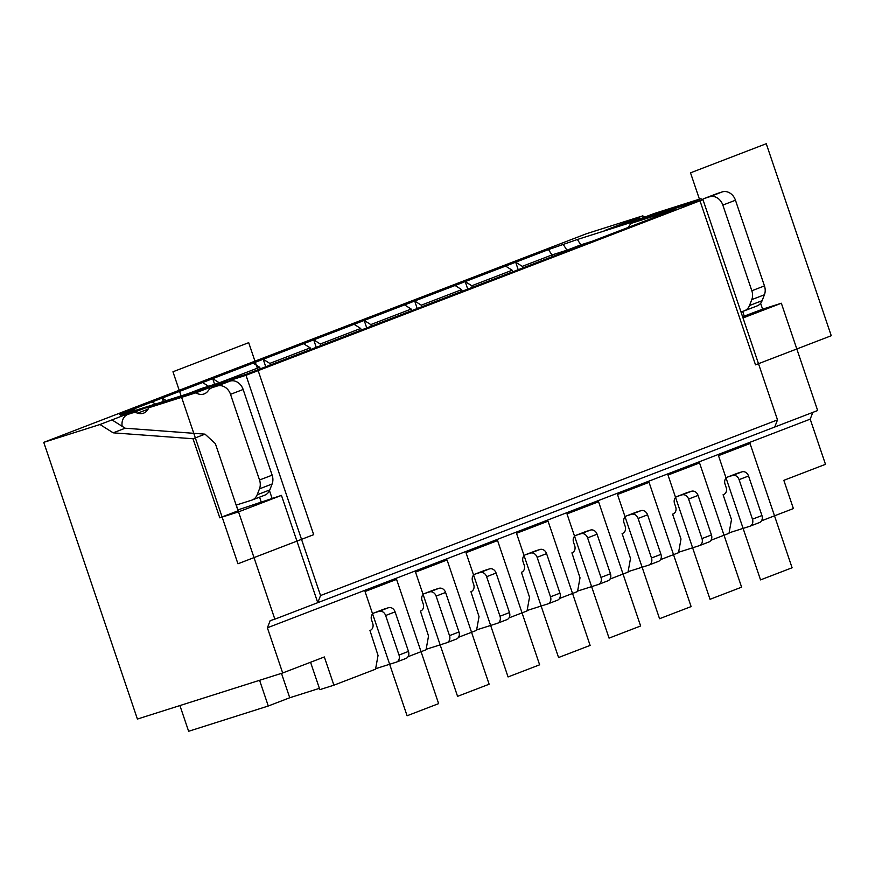 <?xml version="1.0" encoding="UTF-8"?>
<svg xmlns="http://www.w3.org/2000/svg" width="875" height="875" viewBox="0 0 875 875"><rect width="100%" height="100%" fill="white"/><g stroke="black" fill="none" stroke-linecap="round" stroke-linejoin="round"><path stroke-width="1.31" d="M236.162 505.105L251.672 500.183A11.933 9.822 -111 0 0 252.131 500.019A11.933 9.822 -111 0 0 257.184 494.769L259.481 488.862A11.933 9.822 -111 0 0 259.525 480.003L230.519 394.33A11.933 9.822 -111 0 0 217.328 386.006L212.505 387.537A11.933 9.822 -111 0 0 212.045 387.702A11.933 9.822 -111 0 0 208.141 390.797A11.933 9.822 69 0 1 204.236 393.892A11.933 9.822 69 0 1 195.934 392.788L148.739 407.761A11.933 9.822 69 0 1 143.653 413.12A11.933 9.822 69 0 1 137.681 413.153A11.933 9.822 -111 0 0 132.169 413.022L128.286 414.258A11.933 9.822 -111 0 0 127.837 414.411L140.459 409.566A11.933 9.822 69 0 1 140.919 409.402L144.802 408.166A11.933 9.822 69 0 1 148.695 407.892M210.098 388.773A11.933 9.822 -111 0 1 208.556 387.942L161.361 402.916L148.739 407.761M212.045 387.702L224.667 382.845A11.933 9.822 69 0 1 225.127 382.681L229.95 381.15A11.933 9.822 69 0 1 243.141 389.473L272.147 475.158A11.933 9.822 69 0 1 272.103 484.006L269.806 489.923A11.933 9.822 69 0 1 264.753 495.173L252.131 500.019M219.789 517.825L238.536 511.875L274.848 619.172L270.167 620.659L267.389 627.791L282.68 672.973L137.408 719.053L43.75 442.345L99.98 424.506L113.181 432.83L193.025 438.758L219.789 517.825L238.088 510.792L215.359 443.636L205.023 434.153L125.169 428.214L111.978 419.891L138.48 409.708L138.359 410.364M238.536 511.875L281.455 495.381L317.767 602.678L320.545 595.547L245.995 375.298L231.941 379.761L227.434 381.959M237.803 509.95L281.455 495.381M214.627 384.322L212.712 378.656L202.617 382.539L208.512 386.258M310.559 662.255L319.834 689.653L333.9 685.191L324.341 656.961L282.68 672.973M179.922 705.567L188.628 731.281L268.286 706.005L289.745 697.758L319.397 688.352M43.75 442.345L586.556 233.691L642.786 215.852L630.798 220.467L630.766 221.091M261.352 502.48L259.558 497.175M272.081 498.356L269.478 490.667M232.28 380.767L231.941 379.761M127.837 414.411A11.933 9.822 -111 0 0 122.183 426.333M208.556 387.942L195.934 392.788M237.923 509.906L236.283 505.072M227.522 381.456L138.48 409.708M281.488 673.356L289.745 697.758M202.617 382.539L152.119 401.942L155.433 404.031M166.239 400.597L162.214 398.059L163.384 401.505M370.398 630.317L369.95 630.492A5.961 4.911 69 0 0 370.18 630.416A5.961 4.911 69 0 0 372.717 623.361L371.569 619.97A5.961 4.911 -111 0 1 374.117 612.916A5.961 4.911 -111 0 1 374.347 612.839L379.039 611.352A5.961 4.911 -111 0 1 385.634 615.508L399.011 655.047A5.961 4.911 -111 0 1 396.463 662.091A5.961 4.911 -111 0 1 396.233 662.178L375.637 668.708M383.359 609.372A5.961 4.911 69 0 1 383.589 609.273A5.961 4.911 69 0 1 383.819 609.197L388.5 607.709A5.961 4.911 69 0 1 395.095 611.877L408.483 651.405A5.961 4.911 69 0 1 405.934 658.459A5.961 4.911 69 0 1 405.705 658.536M369.95 630.492L378.044 655.462L375.55 669.178L333.9 685.191M259.591 680.302L268.286 706.005M426.136 649.305L446.731 642.764A5.961 4.911 -111 0 0 446.961 642.688A5.961 4.911 -111 0 0 449.509 635.633L436.122 596.105A5.961 4.911 -111 0 0 429.527 591.938L424.845 593.425A5.961 4.911 -111 0 0 424.616 593.512A5.961 4.911 -111 0 0 422.067 600.567L423.216 603.947A5.961 4.911 69 0 1 420.667 611.002A5.961 4.911 69 0 1 420.438 611.089L428.531 636.048L426.048 649.775L408.023 656.698M152.119 401.942L119.295 414.564L134.291 409.806L135.8 410.255M134.291 409.806L120.411 415.144L187.884 393.739L201.775 388.402L245.82 374.423L675.019 209.442L630.973 223.42L628.075 227.489M274.848 619.172L774.736 427.022L777.514 419.891L320.545 595.547M777.514 419.891L702.964 199.642L604.286 230.65L630.798 220.467L631.4 220.839M245.995 375.298L702.964 199.642M193.025 438.758L205.023 434.153M113.181 432.83L125.169 428.214M99.98 424.506L111.978 419.891M259.711 367.281L219.308 382.812L212.712 378.656L253.105 363.125L259.711 367.281L260.247 368.878M433.858 589.958A5.961 4.911 69 0 1 434.077 589.87A5.961 4.911 69 0 1 434.306 589.794L438.998 588.306A5.961 4.911 69 0 1 445.594 592.462L458.97 631.991A5.961 4.911 69 0 1 456.433 639.045A5.961 4.911 69 0 1 456.203 639.122M316.247 347.353L313.698 339.839L303.603 343.722L310.198 347.878L269.806 363.409L270.342 364.995M471.384 591.5L470.936 591.675A5.961 4.911 69 0 0 471.166 591.598A5.961 4.911 69 0 0 473.703 584.544L472.566 581.153A5.961 4.911 -111 0 1 475.103 574.098A5.961 4.911 -111 0 1 475.333 574.022L480.025 572.534A5.961 4.911 -111 0 1 486.62 576.691L499.997 616.219A5.961 4.911 -111 0 1 497.459 623.273A5.961 4.911 -111 0 1 497.23 623.361L476.623 629.891M269.806 363.409L263.211 359.242L253.105 363.125M265.748 366.767L263.211 359.242L303.603 343.722M484.356 570.555A5.961 4.911 69 0 1 484.575 570.456A5.961 4.911 69 0 1 484.805 570.38L489.486 568.892A5.961 4.911 69 0 1 496.092 573.048L509.469 612.588A5.961 4.911 69 0 1 506.92 619.642A5.961 4.911 69 0 1 506.691 619.719M310.734 349.475L310.198 347.878M470.936 591.675L479.03 616.645L476.536 630.361L458.522 637.295M361.233 330.061L360.697 328.464L320.294 343.995L320.841 345.592M534.844 551.141A5.961 4.911 69 0 1 535.073 551.053A5.961 4.911 69 0 1 535.292 550.966L539.984 549.478A5.961 4.911 69 0 1 546.58 553.645L559.956 593.173A5.961 4.911 69 0 1 557.419 600.228A5.961 4.911 69 0 1 557.189 600.305M572.37 552.683L571.922 552.858A5.961 4.911 69 0 0 572.152 552.77A5.961 4.911 69 0 0 574.7 545.727L573.552 542.336A5.961 4.911 -111 0 1 576.1 535.281A5.961 4.911 -111 0 1 576.319 535.205L581.011 533.717A5.961 4.911 -111 0 1 587.606 537.873L600.983 577.402A5.961 4.911 -111 0 1 598.445 584.456A5.961 4.911 -111 0 1 598.216 584.533L577.609 591.073M571.922 552.858L580.016 577.828L577.533 591.544L559.508 598.478M366.734 327.939L364.197 320.425L354.091 324.308L360.697 328.464M472.314 287.361L471.778 285.764L465.183 281.608L414.684 301.011L404.589 304.894L411.184 309.061L370.792 324.581L371.328 326.178M370.792 324.581L364.197 320.425L404.589 304.894M585.342 531.738A5.961 4.911 69 0 1 585.561 531.639A5.961 4.911 69 0 1 585.791 531.562L590.483 530.075A5.961 4.911 69 0 1 597.078 534.231L610.455 573.77A5.961 4.911 69 0 1 607.906 580.814A5.961 4.911 69 0 1 607.677 580.902M411.731 310.647L411.184 309.061M320.294 343.995L313.698 339.839L354.091 324.308M521.883 572.086L521.423 572.261A5.961 4.911 69 0 0 521.653 572.184A5.961 4.911 69 0 0 524.202 565.13L523.053 561.739A5.961 4.911 -111 0 1 525.602 554.684A5.961 4.911 -111 0 1 525.831 554.608L530.513 553.12A5.961 4.911 -111 0 1 537.119 557.288L550.495 596.816A5.961 4.911 -111 0 1 547.947 603.87A5.961 4.911 -111 0 1 547.717 603.947L527.122 610.487M521.423 572.261L529.517 597.231L527.034 610.958L509.009 617.881M660.494 559.65L678.519 552.727L681.002 539.011L672.591 514.161L673.356 513.866M455.087 285.491L461.683 289.647L421.291 305.178L414.684 301.011L417.233 308.536M462.219 291.244L461.683 289.647M622.869 533.269L622.103 533.564L630.514 558.414L628.02 572.141L609.995 579.064M467.731 289.122L465.183 281.608L548.494 249.583L577.38 239.488L644.853 218.083L630.973 223.42M760.616 303.308L762.595 309.17L781.342 303.231L817.655 410.528L774.736 427.022M781.342 303.231L743.006 317.964M762.595 309.17L742.602 316.739M742.656 311.369L744.286 316.203M618.209 226.231A11.933 9.822 69 0 1 620.145 225.17L632.767 220.314A11.933 9.822 -111 0 1 633.227 220.161L637.109 218.925A11.933 9.822 -111 0 1 641.003 218.652M640.839 219.056A11.933 9.822 -111 0 0 641.058 218.52L653.68 213.675L700.875 198.702A11.933 9.822 69 0 0 702.417 199.533M756.612 306.086A11.933 9.822 -111 0 0 757.072 305.933A11.933 9.822 -111 0 0 762.114 300.683L764.422 294.766A11.933 9.822 -111 0 0 764.455 285.906L735.459 200.233A11.933 9.822 -111 0 0 722.258 191.909L717.445 193.441A11.933 9.822 -111 0 0 716.986 193.605L704.364 198.45A11.933 9.822 69 0 1 704.823 198.297L709.636 196.766A11.933 9.822 69 0 1 722.837 205.089L751.833 290.762A11.933 9.822 69 0 1 751.789 299.622L749.492 305.528A11.933 9.822 69 0 1 744.439 310.778A11.933 9.822 69 0 1 743.991 310.942L740.961 311.905M700.875 198.702L688.253 203.547A11.933 9.822 -111 0 0 688.756 203.853M701.827 200.003A11.933 9.822 69 0 1 704.364 198.45M688.253 203.547L641.058 218.52M620.145 225.17A11.933 9.822 69 0 1 620.605 225.006L624.488 223.781A11.933 9.822 69 0 1 627.167 223.398M644.766 217.098L642.786 215.852M267.389 627.791L810.195 419.147L812.831 412.377M810.195 419.147L825.486 464.319L783.836 480.331L793.384 508.572L761.48 520.833M592.638 241.106L580.825 244.858L581.055 245.558M577.38 239.488L580.825 244.858L566.934 250.195L563.489 244.825M548.494 249.583L551.939 254.953L566.934 250.195L567.175 250.895M723.855 494.452L723.089 494.747L731.5 519.597L729.006 533.312L710.981 540.247M522.812 267.947L522.277 266.361L551.939 254.953L552.475 256.55M518.219 269.719L515.67 262.194L522.277 266.361M759.161 522.67A5.961 4.911 -111 0 0 759.391 522.594A5.961 4.911 -111 0 0 761.939 515.539L748.552 476.011A5.961 4.911 -111 0 0 741.956 471.844L737.275 473.331A5.961 4.911 -111 0 0 737.045 473.408A5.961 4.911 -111 0 0 736.816 473.506M761.939 515.539L752.467 519.181A5.961 4.911 69 0 1 749.919 526.225A5.961 4.911 69 0 1 749.689 526.312L729.094 532.842M723.406 494.627A5.961 4.911 -111 0 0 723.636 494.55A5.961 4.911 -111 0 0 726.173 487.495L725.025 484.105A5.961 4.911 69 0 1 727.573 477.05A5.961 4.911 69 0 1 727.803 476.973L732.495 475.486A5.961 4.911 69 0 1 739.091 479.642L752.467 519.181M622.42 533.444A5.961 4.911 69 0 0 622.639 533.367A5.961 4.911 69 0 0 625.188 526.312L624.039 522.922A5.961 4.911 -111 0 1 626.587 515.867A5.961 4.911 -111 0 1 626.817 515.791L631.498 514.303A5.961 4.911 -111 0 1 638.105 518.459L651.481 557.998A5.961 4.911 -111 0 1 648.933 565.053A5.961 4.911 -111 0 1 648.703 565.13L628.108 571.659M678.595 552.256L699.202 545.716A5.961 4.911 -111 0 0 699.431 545.639A5.961 4.911 -111 0 0 701.98 538.584L688.592 499.056A5.961 4.911 -111 0 0 681.997 494.889L677.316 496.377A5.961 4.911 -111 0 0 677.086 496.464A5.961 4.911 -111 0 0 674.538 503.519L675.686 506.898A5.961 4.911 69 0 1 673.138 513.953A5.961 4.911 69 0 1 672.908 514.041M701.98 538.584L711.441 534.942A5.961 4.911 69 0 1 708.892 541.997A5.961 4.911 69 0 1 708.673 542.084M471.778 285.764L512.17 270.244L505.575 266.077M686.328 492.92A5.961 4.911 69 0 1 686.547 492.822A5.961 4.911 69 0 1 686.777 492.745L691.469 491.258A5.961 4.911 69 0 1 698.064 495.414L711.441 534.942M651.481 557.998L660.953 554.356A5.961 4.911 69 0 1 658.405 561.411A5.961 4.911 69 0 1 658.175 561.488M635.83 512.323A5.961 4.911 69 0 1 636.059 512.236A5.961 4.911 69 0 1 636.289 512.148L640.97 510.661A5.961 4.911 69 0 1 647.566 514.828L660.953 554.356M512.17 270.244L512.717 271.83M421.291 305.178L421.827 306.775M237.945 563.784L172.955 371.777L248.697 342.672L313.688 534.669L237.945 563.784M407.083 715.761L365.028 591.522L396.583 579.392L438.638 703.631L407.083 715.761M699.552 462.93L741.606 587.169L710.041 599.298L667.997 475.059L699.552 462.93L741.606 587.169L710.041 599.298L667.997 475.059L699.552 462.93L741.606 587.169L710.041 599.298L667.997 475.059L699.552 462.93L741.606 587.169L710.041 599.298L667.997 475.059L699.552 462.93L741.606 587.169L710.041 599.298L667.997 475.059L699.552 462.93L741.606 587.169L710.041 599.298L667.997 475.059L699.552 462.93L741.606 587.169L710.041 599.298L667.997 475.059L699.552 462.93L741.606 587.169L710.041 599.298L667.997 475.059L699.552 462.93L741.606 587.169L710.041 599.298L667.997 475.059L699.552 462.93L741.606 587.169L710.041 599.298L667.997 475.059L699.552 462.93L741.606 587.169L710.041 599.298L667.997 475.059L699.552 462.93L741.606 587.169L710.041 599.298L667.997 475.059L699.552 462.93L741.606 587.169L710.041 599.298L667.997 475.059L699.552 462.93M718.484 455.656L750.039 443.527L792.094 567.766L760.539 579.895L718.484 455.656M690.517 172.834L766.259 143.719L831.25 335.727L755.508 364.842L690.517 172.834M617.498 494.473L649.053 482.344L691.108 606.583L659.553 618.712L617.498 494.473M567 513.887L598.566 501.758L640.62 625.986L609.055 638.127L567 513.887M516.513 533.291L548.067 521.161L590.122 645.4L558.567 657.53L516.513 533.291M466.014 552.705L497.58 540.575L539.623 664.814L508.069 676.944L466.014 552.705M415.527 572.108L447.081 559.978L489.136 684.217L457.57 696.347L415.527 572.108M212.505 387.537L225.127 382.681M229.95 381.15L217.328 386.006M137.681 413.153L148.105 409.139M144.802 408.166L132.169 413.022M128.286 414.258L140.919 409.402M259.481 488.862L272.103 484.006M259.525 480.003L272.147 475.158M230.519 394.33L243.141 389.473M269.806 489.923L257.184 494.769M374.347 612.839L383.819 609.197M388.5 607.709L379.039 611.352M399.011 655.047L408.483 651.405M385.634 615.508L395.095 611.877M499.997 616.219L509.469 612.588M486.62 576.691L496.092 573.048M489.486 568.892L480.025 572.534M475.333 574.022L484.805 570.38M449.509 635.633L458.97 631.991M436.122 596.105L445.594 592.462M438.998 588.306L429.527 591.938M424.845 593.425L434.306 589.794M600.983 577.402L610.455 573.77M587.606 537.873L597.078 534.231M590.483 530.075L581.011 533.717M576.319 535.205L585.791 531.562M550.495 596.816L559.956 593.173M537.119 557.288L546.58 553.645M539.984 549.478L530.513 553.12M525.831 554.608L535.292 550.966M749.492 305.528L762.114 300.683M764.422 294.766L751.789 299.622M764.455 285.906L751.833 290.762M735.459 200.233L722.837 205.089M717.445 193.441L704.823 198.297M709.636 196.766L722.258 191.909M633.227 220.161L620.605 225.006M624.488 223.781L637.109 218.925M732.495 475.486L741.956 471.844M748.552 476.011L739.091 479.642M737.275 473.331L727.803 476.973M688.592 499.056L698.064 495.414M677.316 496.377L686.777 492.745M691.469 491.258L681.997 494.889M626.817 515.791L636.289 512.148M640.97 510.661L631.498 514.303M638.105 518.459L647.566 514.828M374.117 612.916L383.589 609.273M396.463 662.091L405.934 658.459M497.459 623.273L506.92 619.642M475.103 574.098L484.575 570.456M446.961 642.688L456.433 639.045M424.616 593.512L434.077 589.87M598.445 584.456L607.906 580.814M576.1 535.281L585.561 531.639M547.947 603.87L557.419 600.228M525.602 554.684L535.073 551.053M757.072 305.933L744.439 310.778M759.391 522.594L749.919 526.225M737.045 473.408L727.573 477.05M699.431 545.639L708.892 541.997M648.933 565.053L658.405 561.411M677.086 496.464L686.547 492.822M626.587 515.867L636.059 512.236"/></g></svg>
